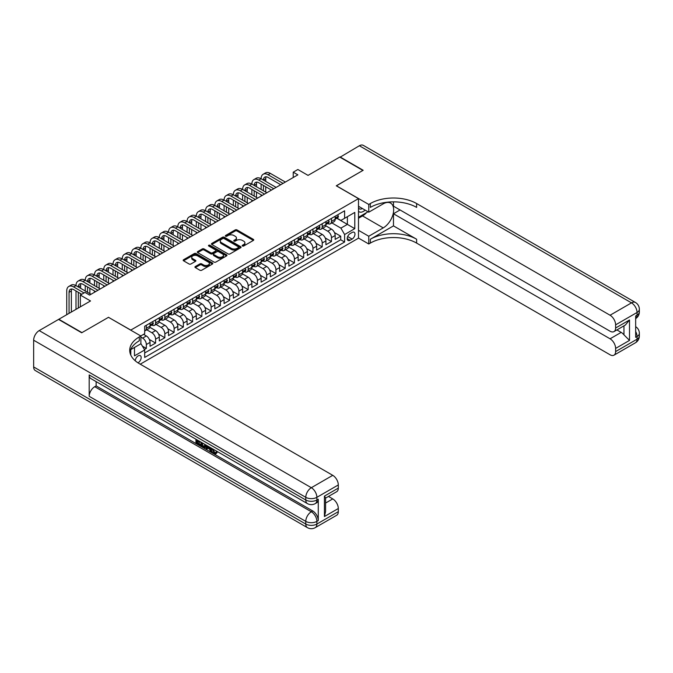 <?xml version="1.0" encoding="UTF-8"?>
<svg xmlns="http://www.w3.org/2000/svg" width="673" height="673" viewBox="0 0 673 673"><rect width="100%" height="100%" fill="white"/><g stroke="black" fill="none" stroke-linecap="round" stroke-linejoin="round"><path stroke-width="1.01" d="M242.448 245.99A0.9 0.522 0 0 0 243.719 245.99L253.368 240.412A1.287 0.74 0 0 0 253.746 239.891A1.287 0.74 0 0 0 253.368 239.369L237.014 229.922A1.287 0.74 0 0 0 235.197 229.922L225.548 235.5A0.9 0.522 0 0 0 226.818 236.231L228.071 235.508A4.114 2.372 0 0 1 233.884 235.508L235.247 236.299A4.114 2.372 0 0 1 236.45 237.981A4.114 2.372 0 0 1 235.247 239.655L233.994 240.379A0.9 0.522 0 0 0 235.264 241.111L236.517 240.387A4.114 2.372 0 0 1 242.33 240.387L243.693 241.178A4.114 2.372 0 0 1 244.896 242.852A4.114 2.372 0 0 1 243.693 244.535L242.448 245.258A0.9 0.522 0 0 0 242.448 245.99L242.448 245.258M137.948 362.814A4.189 2.414 120 0 0 138.201 362.688A4.189 2.414 120 0 0 140.935 358.995A4.189 2.414 120 0 0 140.295 355.638A4.189 2.414 120 0 0 138.201 355.849A4.189 2.414 120 0 0 135.239 360.787M195.313 266.542A1.287 0.74 0 0 0 194.934 267.063A1.287 0.74 0 0 0 195.313 267.585L199.906 270.235A1.287 0.74 0 0 0 201.723 270.235L212.441 264.043A1.287 0.74 0 0 0 212.819 263.522A1.287 0.74 0 0 0 212.441 263L196.087 253.553A1.287 0.74 0 0 0 194.27 253.553L183.552 259.744A1.287 0.74 0 0 0 183.174 260.266A1.287 0.74 0 0 0 183.552 260.796L189.088 263.993A1.287 0.74 0 0 0 190.905 263.993L195.498 261.343A1.287 0.74 0 0 0 195.877 260.821A1.287 0.74 0 0 0 195.498 260.3L192.747 258.71A3.441 1.985 0 0 1 191.738 257.305A3.441 1.985 0 0 1 193.866 255.471A3.441 1.985 0 0 1 197.61 255.9L208.378 262.117A3.441 1.985 0 0 1 209.379 263.522A3.441 1.985 0 0 1 207.259 265.355A3.441 1.985 0 0 1 203.515 264.926L201.723 263.892A1.287 0.74 0 0 0 199.906 263.892L195.313 266.542L195.313 267.585M108.58 317.37L130.789 330.09L358.49 198.628L336.273 185.798L362.89 170.437L339.747 157.078L308.041 175.384L297.861 169.503L293.235 172.179L297.861 174.845L89.602 295.085L84.975 292.41L80.348 295.085L80.348 306.838M108.58 317.261L81.963 332.622L58.829 319.263L90.527 300.966L80.348 295.085M228.155 253.923A1.287 0.74 0 0 0 229.973 253.923L240.698 247.731A1.287 0.74 0 0 0 241.077 247.21A1.287 0.74 0 0 0 240.698 246.688L224.345 237.241A1.287 0.74 0 0 0 222.527 237.241L211.802 243.433A1.287 0.74 0 0 0 211.431 243.954A1.287 0.74 0 0 0 211.802 244.484L228.155 253.923M209.034 246.183A0.9 0.522 0 0 1 209.942 246.31L226.549 255.9L215.848 262.083A1.287 0.74 0 0 1 214.031 262.083L197.677 252.636L202.262 250.011L202.262 248.943L197.677 251.593A1.287 0.74 0 0 0 197.298 252.114A1.287 0.74 0 0 0 197.677 252.636L197.677 251.593M202.262 250.011A1.287 0.74 0 0 1 204.079 250.011L204.079 248.943A1.287 0.74 0 0 0 202.262 248.943M204.079 248.943L210.716 252.77A1.287 0.74 0 0 0 212.533 252.77L215.579 251.012A1.287 0.74 0 0 0 215.949 250.491A1.287 0.74 0 0 0 215.579 249.961L208.672 245.973A0.9 0.522 0 0 1 209.942 245.241L226.565 254.84A1.287 0.74 0 0 1 226.944 255.361A1.287 0.74 0 0 1 226.565 255.891L226.565 254.84M144.417 349.523L146.344 348.421L142.499 346.2M140.884 337.089L142.642 338.107A5.233 3.02 60 0 1 146.344 344.517L150.045 342.38L150.045 346.284L155.598 343.07L149.339 339.461M146.764 329.795L151.896 332.756A5.233 3.02 60 0 1 155.598 339.175L159.299 337.038L159.299 340.933L164.851 337.728L158.592 334.119M156.018 324.453L161.15 327.415A5.233 3.02 60 0 1 164.851 333.825L168.553 331.688L168.553 335.591L174.114 332.386L167.846 328.769M165.28 319.111L170.404 322.073A5.233 3.02 60 0 1 174.114 328.483L177.815 326.346L177.815 330.25L183.367 327.044L177.108 323.427M174.534 313.769L179.666 316.731A5.233 3.02 60 0 1 183.367 323.141L187.069 321.004L187.069 324.908L192.621 321.694L186.362 318.085M183.788 308.419L188.92 311.38A5.233 3.02 60 0 1 192.621 317.799L196.323 315.662L196.323 319.557L201.875 316.352L195.616 312.743M193.042 303.077L198.173 306.038A5.233 3.02 60 0 1 201.875 312.449L205.585 310.312L205.585 314.215L211.137 311.01L204.878 307.393M202.304 297.735L207.435 300.696A5.233 3.02 60 0 1 211.137 307.107L214.838 304.97L214.838 308.873L220.391 305.668L214.132 302.051M211.558 292.393L216.689 295.354A5.233 3.02 60 0 1 220.391 301.765L224.092 299.628L224.092 303.531L229.644 300.318L223.386 296.709M220.811 287.043L225.943 290.004A5.233 3.02 60 0 1 229.644 296.423L233.346 294.286L233.346 298.181L238.898 294.976L232.639 291.367M230.065 281.701L235.197 284.662A5.233 3.02 60 0 1 238.898 291.081L242.608 288.936L242.608 292.839L248.16 289.634L241.901 286.017M239.327 276.359L244.459 279.32A5.233 3.02 60 0 1 248.16 285.731L251.862 283.594L251.862 287.497L257.414 284.292L251.155 280.675M248.581 271.017L253.713 273.978A5.233 3.02 60 0 1 257.414 280.389L261.116 278.252L261.116 282.155L266.668 278.95L260.409 275.333M257.835 265.667L262.966 268.636A5.233 3.02 60 0 1 266.668 275.047L270.369 272.91L270.369 276.805L275.93 273.6L269.663 269.991M267.097 260.325L272.22 263.286A5.233 3.02 60 0 1 275.93 269.705L279.632 267.56L279.632 271.463L285.184 268.258L278.925 264.64M276.351 254.983L281.482 257.944A5.233 3.02 60 0 1 285.184 264.354L288.885 262.218L288.885 266.121L294.438 262.916L288.179 259.298M285.604 249.641L290.736 252.602A5.233 3.02 60 0 1 294.438 259.012L298.139 256.876L298.139 260.779L303.691 257.574L297.432 253.957M294.858 244.291L299.99 247.26A5.233 3.02 60 0 1 303.691 253.671L307.393 251.534L307.393 255.437L312.953 252.224L306.695 248.615M304.12 238.949L309.252 241.91A5.233 3.02 60 0 1 312.953 248.329L316.655 246.192L316.655 250.087L322.207 246.882L315.948 243.273M313.374 233.607L318.506 236.568A5.233 3.02 60 0 1 322.207 242.978L325.909 240.841L325.909 244.745L331.461 241.54L331.461 237.636A5.233 3.02 -120 0 0 327.759 231.226L322.628 228.265M325.202 237.922L331.461 241.54M150.045 342.38A5.233 3.02 -120 0 0 146.344 335.962L143.568 334.363M159.299 337.038A5.233 3.02 -120 0 0 155.598 330.62L149.877 327.314M168.553 331.688A5.233 3.02 -120 0 0 164.851 325.278L159.131 321.972M177.815 326.346A5.233 3.02 -120 0 0 174.114 319.936L168.385 316.63M187.069 321.004A5.233 3.02 -120 0 0 183.367 314.594L177.638 311.288M196.323 315.662A5.233 3.02 -120 0 0 192.621 309.244L186.901 305.937M205.585 310.312A5.233 3.02 -120 0 0 201.875 303.902L196.154 300.595M214.838 304.97A5.233 3.02 -120 0 0 211.137 298.56L205.408 295.254M224.092 299.628A5.233 3.02 -120 0 0 220.391 293.218L214.662 289.912M233.346 294.286A5.233 3.02 -120 0 0 229.644 287.867L223.924 284.57M242.608 288.936A5.233 3.02 -120 0 0 238.898 282.525L233.178 279.219M251.862 283.594A5.233 3.02 -120 0 0 248.16 277.183L242.431 273.877M261.116 278.252A5.233 3.02 -120 0 0 257.414 271.842L251.694 268.535M270.369 272.91A5.233 3.02 -120 0 0 266.668 266.491L260.947 263.193M279.632 267.56A5.233 3.02 -120 0 0 275.93 261.149L270.201 257.843M288.885 262.218A5.233 3.02 -120 0 0 285.184 255.807L279.455 252.501M298.139 256.876A5.233 3.02 -120 0 0 294.438 250.465L288.717 247.159M307.393 251.534A5.233 3.02 -120 0 0 303.691 245.115L297.971 241.817M316.655 246.192A5.233 3.02 -120 0 0 312.953 239.773L307.225 236.467M325.909 240.841A5.233 3.02 -120 0 0 322.207 234.431L316.478 231.125M352.105 232.454L350.069 233.632A4.055 2.339 120 0 0 347.419 237.207A4.055 2.339 120 0 0 348.042 240.454A4.055 2.339 120 0 0 350.069 240.253L352.105 239.083A4.055 2.339 120 0 0 354.755 235.508A4.055 2.339 120 0 0 354.133 232.252A4.055 2.339 120 0 0 352.105 232.454M130.789 355.075L130.789 349.59M140.236 364.186L358.49 238.175L358.49 198.628M140.884 343.609L144.678 349.968L144.678 357.447L344.61 242.019L344.61 234.541L340.9 228.122L331.882 222.923M144.678 349.968L134.491 355.849L134.491 347.453M140.792 335.962L144.678 333.724L144.678 326.237L344.61 210.809L344.61 218.296L354.789 212.416L354.789 228.66L344.61 234.541M151.846 325.034L151.896 325.067A5.233 3.02 60 0 0 154.512 325.32L158.214 323.183A5.233 3.02 -120 0 0 159.299 320.785L159.299 317.799M161.099 319.692L161.15 319.717A5.233 3.02 60 0 0 163.766 319.978L167.476 317.841A5.233 3.02 -120 0 0 168.553 315.444L168.553 312.449M170.362 314.35L170.404 314.375A5.233 3.02 60 0 0 173.028 314.636L176.73 312.499A5.233 3.02 -120 0 0 177.815 310.102L177.815 307.107M179.615 309.008L179.666 309.033A5.233 3.02 60 0 0 182.282 309.294L185.984 307.157A5.233 3.02 -120 0 0 187.069 304.76L187.069 301.765M188.869 303.658L188.92 303.691A5.233 3.02 60 0 0 191.536 303.944L195.237 301.807A5.233 3.02 -120 0 0 196.323 299.409L196.323 296.423M198.131 298.316L198.173 298.341A5.233 3.02 60 0 0 200.79 298.602L204.499 296.465A5.233 3.02 -120 0 0 205.585 294.067L205.585 291.072M207.385 292.974L207.435 292.999A5.233 3.02 60 0 0 210.052 293.26L213.753 291.123A5.233 3.02 -120 0 0 214.838 288.725L214.838 285.731M216.639 287.632L216.689 287.657A5.233 3.02 60 0 0 219.305 287.918L223.007 285.781A5.233 3.02 -120 0 0 224.092 283.383L224.092 280.389M225.892 282.281L225.943 282.315A5.233 3.02 60 0 0 228.559 282.576L232.261 280.431A5.233 3.02 -120 0 0 233.346 278.042L233.346 275.047M235.155 276.94L235.197 276.965A5.233 3.02 60 0 0 237.821 277.226L241.523 275.089A5.233 3.02 -120 0 0 242.608 272.691L242.608 269.705M244.408 271.598L244.459 271.623A5.233 3.02 60 0 0 247.075 271.884L250.777 269.747A5.233 3.02 -120 0 0 251.862 267.349L251.862 264.354M253.662 266.256L253.713 266.281A5.233 3.02 60 0 0 256.329 266.542L260.03 264.405A5.233 3.02 -120 0 0 261.116 262.007L261.116 259.012M262.916 260.905L262.966 260.939A5.233 3.02 60 0 0 265.583 261.2L269.284 259.063A5.233 3.02 -120 0 0 270.369 256.665L270.369 253.671M272.178 255.563L272.22 255.597A5.233 3.02 60 0 0 274.845 255.849L278.546 253.713A5.233 3.02 -120 0 0 279.632 251.315L279.632 248.329M281.432 250.221L281.482 250.247A5.233 3.02 60 0 0 284.099 250.507L287.8 248.371A5.233 3.02 -120 0 0 288.885 245.973L288.885 242.978M290.686 244.879L290.736 244.905A5.233 3.02 60 0 0 293.352 245.165L297.054 243.029A5.233 3.02 -120 0 0 298.139 240.631L298.139 237.636M299.939 239.538L299.99 239.563A5.233 3.02 60 0 0 302.606 239.824L306.316 237.687A5.233 3.02 -120 0 0 307.393 235.289L307.393 232.294M309.201 234.187L309.252 234.221A5.233 3.02 60 0 0 311.868 234.473L315.57 232.336A5.233 3.02 -120 0 0 316.655 229.939L316.655 226.952M318.455 228.845L318.506 228.87A5.233 3.02 60 0 0 321.122 229.131L324.823 226.994A5.233 3.02 -120 0 0 325.909 224.597L325.909 221.602M144.678 352.963L340.715 239.773L340.715 236.198L335.162 239.403L335.162 235.5A5.233 3.02 -120 0 0 331.461 229.089L325.74 225.783M327.709 223.503L327.759 223.529A5.233 3.02 -120 0 0 330.376 223.789A5.233 3.02 -120 0 0 331.461 221.392L331.461 218.397M330.376 223.789L334.077 221.653A5.233 3.02 -120 0 0 335.162 219.255L335.162 216.26M146.344 325.278L146.344 328.273A5.233 3.02 60 0 1 145.259 330.67A5.233 3.02 60 0 1 144.678 330.88M145.259 330.67L148.96 328.533A5.233 3.02 -120 0 0 150.045 326.136L150.045 323.141M155.598 319.936L155.598 322.922A5.233 3.02 60 0 1 154.512 325.32M164.851 314.594L164.851 317.58A5.233 3.02 60 0 1 163.766 319.978M174.114 309.244L174.114 312.238A5.233 3.02 60 0 1 173.028 314.636M183.367 303.902L183.367 306.896A5.233 3.02 60 0 1 182.282 309.294M192.621 298.56L192.621 301.554A5.233 3.02 60 0 1 191.536 303.944M201.875 293.218L201.875 296.204A5.233 3.02 60 0 1 200.79 298.602M211.137 287.867L211.137 290.862A5.233 3.02 60 0 1 210.052 293.26M220.391 282.525L220.391 285.52A5.233 3.02 60 0 1 219.305 287.918M229.644 277.183L229.644 280.178A5.233 3.02 60 0 1 228.559 282.576M238.898 271.842L238.898 274.828A5.233 3.02 60 0 1 237.821 277.226M248.16 266.491L248.16 269.486A5.233 3.02 60 0 1 247.075 271.884M257.414 261.149L257.414 264.144A5.233 3.02 60 0 1 256.329 266.542M266.668 255.807L266.668 258.802A5.233 3.02 60 0 1 265.583 261.2M275.93 250.465L275.93 253.452A5.233 3.02 60 0 1 274.845 255.849M285.184 245.115L285.184 248.11A5.233 3.02 60 0 1 284.099 250.507M294.438 239.773L294.438 242.768A5.233 3.02 60 0 1 293.352 245.165M303.691 234.431L303.691 237.426A5.233 3.02 60 0 1 302.606 239.824M312.953 229.089L312.953 232.084A5.233 3.02 60 0 1 311.868 234.473M322.207 223.747L322.207 226.734A5.233 3.02 60 0 1 321.122 229.131M322.207 242.978L322.207 246.882M312.953 248.329L312.953 252.224M303.691 253.671L303.691 257.574M294.438 259.012L294.438 262.916M285.184 264.354L285.184 268.258M275.93 269.705L275.93 273.6M266.668 275.047L266.668 278.95M257.414 280.389L257.414 284.292M248.16 285.731L248.16 289.634M238.898 291.081L238.898 294.976M229.644 296.423L229.644 300.318M220.391 301.765L220.391 305.668M211.137 307.107L211.137 311.01M201.875 312.449L201.875 316.352M192.621 317.799L192.621 321.694M183.367 323.141L183.367 327.044M174.114 328.483L174.114 332.386M164.851 333.825L164.851 337.728M155.598 339.175L155.598 343.07M146.344 344.517L146.344 348.421M340.9 228.122L347.386 224.387L347.386 216.689L354.789 212.416M336.786 218.262L354.789 228.66M336.971 218.161L340.9 220.433L344.61 218.296M293.235 172.179L293.235 177.521M334.456 232.58L340.715 236.198M340.715 239.773L344.61 242.019M242.802 246.116L243.693 245.603A4.114 2.372 0 0 0 244.896 243.92L244.896 242.852M236.45 237.981L236.45 239.05A4.114 2.372 0 0 1 235.247 240.724L234.355 241.237M253.351 240.429L237.014 230.99A1.287 0.74 0 0 0 235.197 230.99L225.909 236.358M240.698 246.688L240.698 247.731L224.345 238.309A1.287 0.74 0 0 0 222.527 238.309L211.818 244.492M238.427 247.58A0.9 0.522 0 0 0 238.427 246.84L224.067 238.553A0.9 0.522 0 0 0 222.797 238.553L221.484 239.31A4.114 2.372 0 0 0 220.273 240.993A4.114 2.372 0 0 0 221.484 242.675L231.293 248.337A4.114 2.372 0 0 0 237.106 248.337L238.427 247.58L238.427 248.648A0.9 0.522 0 0 0 238.688 248.278L238.688 247.21M220.273 240.993L220.273 242.061A4.114 2.372 0 0 0 221.484 243.744L221.484 242.675M238.427 248.648L237.106 249.405A4.114 2.372 0 0 1 231.293 249.405L221.484 243.744M204.079 250.011L210.716 253.839A1.287 0.74 0 0 0 212.533 253.839L215.579 252.081A1.287 0.74 0 0 0 215.949 251.559L215.949 250.491M217.598 256.741A3.441 1.985 0 0 0 221.341 257.17A3.441 1.985 0 0 0 223.461 255.336A3.441 1.985 0 0 0 222.46 253.94L218.666 251.744A1.287 0.74 0 0 0 216.849 251.744L213.804 253.502A1.287 0.74 0 0 0 213.425 254.024A1.287 0.74 0 0 0 213.804 254.554L217.598 256.741L217.598 257.809A3.441 1.985 0 0 0 221.341 258.239A3.441 1.985 0 0 0 223.461 256.405L223.461 255.336M213.425 254.024L213.425 255.101A1.287 0.74 0 0 0 213.804 255.622L213.804 254.554M217.598 257.809L213.804 255.622M209.379 263.522L209.379 264.59A3.441 1.985 0 0 1 207.259 266.424A3.441 1.985 0 0 1 203.515 265.995L201.723 264.96A1.287 0.74 0 0 0 199.906 264.96L195.33 267.593M191.738 257.305L191.738 258.373A3.441 1.985 0 0 0 192.747 259.778L192.747 258.71M195.481 261.351L192.747 259.778M212.424 264.06L196.087 254.621A1.287 0.74 0 0 0 194.27 254.621L183.569 260.804L183.552 259.744M337.619 214.847L338.401 216.21A3.466 2.002 60 0 1 337.686 217.741L335.928 218.759A3.466 2.002 -120 0 0 336.534 217.959L336.458 217.648M66.736 314.695L66.736 290.972A9.817 5.67 60 0 1 68.772 286.479L71.086 285.142A9.817 5.67 60 0 1 75.999 285.63A9.817 5.67 60 0 1 78.026 281.129L80.339 279.8A9.817 5.67 60 0 1 85.252 280.279A9.817 5.67 60 0 1 87.288 275.787L89.602 274.449A9.817 5.67 60 0 1 94.506 274.937A9.817 5.67 60 0 1 96.542 270.445L98.855 269.107A9.817 5.67 60 0 1 103.768 269.595A9.817 5.67 60 0 1 105.796 265.103L108.109 263.766A9.817 5.67 60 0 1 113.022 264.253A9.817 5.67 60 0 1 115.058 259.753L117.371 258.424A9.817 5.67 60 0 1 122.276 258.903A9.817 5.67 60 0 1 124.312 254.411L126.625 253.073A9.817 5.67 60 0 1 131.529 253.561A9.817 5.67 60 0 1 133.565 249.069L135.879 247.731A9.817 5.67 60 0 1 140.792 248.219A9.817 5.67 60 0 1 142.819 243.727L145.132 242.389A9.817 5.67 60 0 1 150.045 242.877A9.817 5.67 60 0 1 152.081 238.377L154.395 237.047A9.817 5.67 60 0 1 159.299 237.527A9.817 5.67 60 0 1 161.335 233.035L163.648 231.697A9.817 5.67 60 0 1 168.553 232.185A9.817 5.67 60 0 1 170.589 227.693L172.902 226.355A9.817 5.67 60 0 1 177.815 226.843A9.817 5.67 60 0 1 179.842 222.351L182.156 221.013A9.817 5.67 60 0 1 187.069 221.501A9.817 5.67 60 0 1 189.105 217.009L191.418 215.671A9.817 5.67 60 0 1 196.323 216.151A9.817 5.67 60 0 1 198.358 211.659L200.672 210.321A9.817 5.67 60 0 1 205.585 210.809A9.817 5.67 60 0 1 207.612 206.317L209.926 204.979A9.817 5.67 60 0 1 214.838 205.467A9.817 5.67 60 0 1 216.866 200.975L219.188 199.637A9.817 5.67 60 0 1 224.092 200.125A9.817 5.67 60 0 1 226.128 195.633L228.441 194.295A9.817 5.67 60 0 1 233.346 194.783A9.817 5.67 60 0 1 235.382 190.282L237.695 188.953A9.817 5.67 60 0 1 242.608 189.433A9.817 5.67 60 0 1 244.636 184.94L246.949 183.603A9.817 5.67 60 0 1 251.862 184.091A9.817 5.67 60 0 1 253.898 179.598L256.211 178.261A9.817 5.67 60 0 1 261.116 178.749A9.817 5.67 60 0 1 263.151 174.257L265.465 172.919A9.817 5.67 60 0 1 270.369 173.407L285.369 182.063M263.151 174.257A9.817 5.67 60 0 1 268.056 174.736L283.055 183.401M335.28 218.918L335.297 218.918A3.466 2.002 -120 0 0 335.928 218.759M336.079 217.699L336.534 217.959L335.423 218.599A3.466 2.002 60 0 1 335.162 219.095M280.742 184.73L268.056 177.411A6.545 3.777 -120 0 0 264.783 177.092A6.545 3.777 -120 0 0 263.429 180.086L265.742 178.749L265.742 181.416M266.155 176.789A6.545 3.777 -120 0 0 265.742 178.749M263.429 185.428L263.429 190.77M265.742 186.766L265.742 192.108M261.116 196.062L261.116 194.783M261.116 189.433L261.116 184.091M358.49 211.229A8.505 4.913 120 0 0 360.434 212.18A8.505 4.913 120 0 0 365.145 210.111M358.49 207.688A5.821 3.365 120 0 0 359.432 208.84A5.821 3.365 120 0 0 360.291 209.101A5.821 3.365 120 0 0 362.394 208.521M368.022 211.776L358.49 217.278M340.025 157.238L359.365 145.747L631.493 302.858A7.857 4.534 120 0 1 635.421 302.471A7.857 7.857 0 0 1 639.35 309.269A7.857 4.534 180 0 1 637.053 312.482L615.618 324.849A7.857 4.534 -120 0 0 610.066 315.233L631.493 302.858A7.857 4.534 60 0 1 637.053 312.482L637.053 315.149L635.665 315.957L635.665 337.324L637.053 336.525L637.053 339.2A7.857 4.534 60 0 1 635.421 342.793L613.995 355.167A7.857 4.534 -120 0 0 615.618 351.567L637.053 339.2A7.857 4.534 0 0 0 639.35 335.995A7.857 7.857 0 0 1 635.421 342.793M340.025 156.918L363.168 170.277L336.365 185.857M358.49 230.317L368.762 236.248L383.248 227.886A14.73 8.505 120 0 0 392.872 214.906A14.73 8.505 120 0 0 390.609 203.111A14.73 8.505 120 0 0 383.248 203.835L368.762 212.197L368.762 204.449L370.335 203.54A32.725 18.894 180 0 1 416.621 203.54L610.066 315.233M368.762 236.248L368.762 243.996L370.335 243.088A32.725 18.894 180 0 1 416.621 243.088L610.066 354.78A7.857 4.534 -120 0 0 613.995 355.167M393.478 225.884L370.335 239.243A32.725 18.894 180 0 1 416.621 239.243L393.478 225.884L393.478 213.753L400.048 209.959M393.478 201.858L393.478 206.165L610.066 331.209A7.857 4.534 -120 0 0 613.995 331.596A7.857 4.534 -120 0 0 615.618 328.003L629.507 319.986L629.507 340.403L623.955 334.851L623.955 325.85M629.507 340.403L615.618 348.421L615.618 351.567M615.618 348.421A7.857 4.534 -120 0 0 610.066 338.797L621.179 332.386A7.857 4.534 60 0 1 623.955 334.851M393.478 213.753L610.066 338.797M359.365 145.747A7.857 4.534 -60 0 1 363.294 145.36L635.421 302.471M358.49 206.266L368.762 212.197M336.365 185.748L368.762 204.449M358.49 238.065L368.762 243.996M615.618 324.849L615.618 328.003M616.905 329.921L621.179 332.386M370.335 203.54L370.335 207.393A32.725 18.894 180 0 1 416.621 207.393L416.621 203.54M613.995 331.596L625.352 325.042L629.507 319.986M366.6 212.601A14.73 8.505 -60 0 1 362.52 215.915L358.49 218.237M213.005 449.059L214.721 452.643L215.368 452.87M212.34 448.706L213.98 453.072L215.057 453.207L216.277 451.936L217.059 452.601L215.671 454.065L214.056 453.854C212.348 452.702 211.49 451.095 211.482 449.034L211.541 448.243M207.806 448.193L206.712 449.53L205.879 449.051L207.284 445.787M210.8 447.823L211.911 451.684L211.171 452.113L210.338 451.633L209.707 449.295L207.343 447.924L206.712 449.53M197.483 441.244L197.483 442.615L200.756 444.5L200.756 445.24L200.016 445.669L195.961 443.33L195.961 439.25M200.403 441.816L199.662 442.506L196.743 440.823L196.743 443.036L197.483 442.615M89.189 374.945L305.778 499.997A7.857 4.534 120 0 0 307.401 503.589L90.813 378.546A7.857 4.534 -60 0 1 89.189 374.945L89.189 396.321A7.857 4.534 -60 0 1 94.742 386.706L96.13 385.907L312.718 510.95A7.857 4.534 60 0 1 318.27 520.574L318.27 499.198A7.857 4.534 60 0 1 316.647 502.79L315.258 503.589A7.857 4.534 -120 0 0 316.882 499.997L318.27 499.198M96.13 385.907L96.13 381.616M206.384 445.265L205.61 447.368L203.069 447.436L201.084 446.283L201.084 442.211M81.685 332.782L108.488 317.311L140.884 336.02L139.311 336.929A32.725 18.894 -0 0 0 129.721 350.288A32.725 18.894 -0 0 0 139.311 363.647L332.756 475.331A7.857 4.534 60 0 1 338.309 484.955L316.882 497.322L316.882 499.997A7.857 4.534 -0 0 1 305.778 499.997L305.778 497.322L33.65 340.21A7.857 4.534 -60 0 1 39.202 330.594L58.551 319.423L81.685 332.782M140.884 336.02L140.884 343.768L130.646 349.674M324.428 496.119L325.581 497.86L325.581 511.589L324.428 516.536L324.428 496.119L338.309 488.11L338.309 484.955M338.309 488.11A7.857 4.534 60 0 1 336.685 491.702L325.581 498.113M33.65 366.936L305.778 524.048A7.857 4.534 120 0 0 307.401 527.64L35.274 370.529A7.857 4.534 -60 0 1 33.65 366.936L33.65 340.21M328.483 496.438L332.756 498.903A7.857 4.534 60 0 1 338.309 508.519L324.428 516.536M318.27 520.574L316.882 521.373L316.882 524.048L338.309 511.673L338.309 508.519M338.309 511.673A7.857 4.534 60 0 1 336.685 515.266L315.258 527.64A7.857 4.534 -120 0 0 316.882 524.048A7.857 4.534 -0 0 1 305.778 524.048L305.778 521.373L89.189 396.321M139.311 336.929L139.311 340.774A32.725 18.894 -0 0 0 129.889 352.215M196.743 443.036L200.016 444.929L200.756 444.5M200.016 444.929L200.016 445.669M196.743 439.705L199.99 441.572M199.662 441.766L199.662 442.506M205.585 444.803L204.87 447.797M201.866 442.657L201.866 445.997L203.01 446.662L204.323 446.965L204.802 444.357M205.644 445.677L206.367 445.257M202.607 443.086L202.607 445.568L205.063 446.536M201.866 445.997L202.607 445.568M203.01 446.662L203.751 446.233M209.766 447.225L211.171 452.113M208.016 446.207L207.578 447.318L209.471 448.42L209.034 446.796M208.479 446.477L209.202 447.402M207.578 447.318L208.319 446.897M213.98 453.072L214.721 452.643M212.264 449.48L212.971 449.076M215.537 452.365L216.319 453.03L217.059 452.601M216.319 453.03L215.671 454.065M328.365 220.189L329.147 221.552A3.466 2.002 60 0 1 328.432 223.091L326.674 224.101A3.466 2.002 -120 0 0 327.271 223.301L327.204 222.999M253.898 179.598A9.817 5.67 60 0 1 258.802 180.086L261.116 178.749L276.115 187.405M258.802 180.086L273.793 188.743M326.026 224.269L326.035 224.269A3.466 2.002 -120 0 0 326.674 224.101M326.826 223.041L327.271 223.301L326.161 223.941A3.466 2.002 60 0 1 325.909 224.437M271.48 190.08L258.802 182.753A6.545 3.777 -120 0 0 255.53 182.433A6.545 3.777 -120 0 0 254.175 185.428L256.489 184.091L256.489 186.766M256.901 182.131A6.545 3.777 -120 0 0 256.489 184.091M254.175 190.77L254.175 196.112M256.489 192.108L256.489 197.45M251.862 201.404L251.862 200.125M251.862 194.783L251.862 189.433M319.103 225.531L319.894 226.894A3.466 2.002 60 0 1 319.17 228.433L317.412 229.443A3.466 2.002 -120 0 0 318.018 228.643L317.942 228.34M244.636 184.94A9.817 5.67 60 0 1 249.548 185.428L251.862 184.091L266.853 192.747M249.548 185.428L264.539 194.085M316.764 229.611L316.781 229.611A3.466 2.002 -120 0 0 317.412 229.443M317.572 228.391L318.018 228.643L316.907 229.291A3.466 2.002 60 0 1 316.655 229.779M262.226 195.422L249.548 188.103A6.545 3.777 -120 0 0 246.276 187.775A6.545 3.777 -120 0 0 244.922 190.77L247.235 189.433L247.235 192.108M247.639 187.473A6.545 3.777 -120 0 0 247.235 189.433M244.922 196.112L244.922 201.463M247.235 197.45L247.235 202.792M242.608 206.746L242.608 205.467M242.608 200.125L242.608 194.783M309.849 230.881L310.64 232.244A3.466 2.002 60 0 1 309.916 233.775L308.158 234.793A3.466 2.002 -120 0 0 308.764 233.994L308.688 233.682M235.382 190.282A9.817 5.67 60 0 1 240.295 190.77L242.608 189.433L257.599 198.089M240.295 190.77L255.286 199.427M307.511 234.953L307.527 234.953A3.466 2.002 -120 0 0 308.158 234.793M308.318 233.733L308.764 233.994L307.654 234.633A3.466 2.002 60 0 1 307.393 235.129M252.972 200.764L240.295 193.445A6.545 3.777 -120 0 0 237.022 193.117A6.545 3.777 -120 0 0 235.659 196.112L237.973 194.783L237.973 197.45M238.385 192.815A6.545 3.777 -120 0 0 237.973 194.783M235.659 201.463L235.659 206.804M237.973 202.792L237.973 208.142M233.346 212.096L233.346 210.809M233.346 205.467L233.346 200.125M300.595 236.223L301.378 237.586A3.466 2.002 60 0 1 300.663 239.117L298.905 240.135A3.466 2.002 -120 0 0 299.51 239.336L299.435 239.024M226.128 195.633A9.817 5.67 60 0 1 231.032 196.112L233.346 194.783L248.345 203.439M231.032 196.112L246.032 204.769M298.257 240.295L298.274 240.295A3.466 2.002 -120 0 0 298.905 240.135M299.056 239.075L299.51 239.336L298.4 239.975A3.466 2.002 60 0 1 298.139 240.471M243.719 206.106L231.032 198.787A6.545 3.777 -120 0 0 227.76 198.459A6.545 3.777 -120 0 0 226.406 201.463L228.719 200.125L228.719 202.792M229.131 198.165A6.545 3.777 -120 0 0 228.719 200.125M226.406 206.804L226.406 212.146M228.719 208.142L228.719 213.484M224.092 217.438L224.092 216.151M224.092 210.809L224.092 205.467M291.333 241.565L292.124 242.928A3.466 2.002 60 0 1 291.409 244.459L289.651 245.477A3.466 2.002 -120 0 0 290.248 244.678L290.181 244.375M216.866 200.975A9.817 5.67 60 0 1 221.779 201.463L224.092 200.125L239.083 208.781M221.779 201.463L236.77 210.119M289.003 245.637L289.011 245.637A3.466 2.002 -120 0 0 289.651 245.477M289.802 244.417L290.248 244.678L289.138 245.317A3.466 2.002 60 0 1 288.885 245.813M234.456 211.448L221.779 204.129A6.545 3.777 -120 0 0 218.506 203.81A6.545 3.777 -120 0 0 217.152 206.804L219.465 205.467L219.465 208.142M219.878 203.507A6.545 3.777 -120 0 0 219.465 205.467M217.152 212.146L217.152 217.488M219.465 213.484L219.465 218.826M214.838 222.78L214.838 221.501M214.838 216.151L214.838 210.809M282.08 246.907L282.87 248.27A3.466 2.002 60 0 1 282.147 249.809L280.389 250.819A3.466 2.002 -120 0 0 280.994 250.019L280.919 249.717M207.612 206.317A9.817 5.67 60 0 1 212.525 206.804L214.838 205.467L229.829 214.123M212.525 206.804L227.516 215.461M279.741 250.987L279.758 250.987A3.466 2.002 -120 0 0 280.389 250.819M280.548 249.767L280.994 250.019L279.884 250.667A3.466 2.002 60 0 1 279.632 251.155M225.203 216.799L212.525 209.471A6.545 3.777 -120 0 0 209.253 209.152A6.545 3.777 -120 0 0 207.898 212.146L210.212 210.809L210.212 213.484M210.615 208.849A6.545 3.777 -120 0 0 210.212 210.809M207.898 217.488L207.898 222.839M210.212 218.826L210.212 224.168M205.585 228.122L205.585 226.843M205.585 221.501L205.585 216.151M272.826 252.257L273.608 253.612A3.466 2.002 60 0 1 272.893 255.151L271.135 256.169A3.466 2.002 -120 0 0 271.741 255.37L271.665 255.059M198.358 211.659A9.817 5.67 60 0 1 203.263 212.146L205.585 210.809L220.576 219.465M203.263 212.146L218.262 220.803M270.487 256.329L270.504 256.329A3.466 2.002 -120 0 0 271.135 256.169M271.295 255.109L271.741 255.37L270.63 256.009A3.466 2.002 60 0 1 270.369 256.506M215.949 222.14L203.263 214.822A6.545 3.777 -120 0 0 199.99 214.494A6.545 3.777 -120 0 0 198.636 217.488L200.949 216.159L200.949 218.826M201.362 214.191A6.545 3.777 -120 0 0 200.949 216.159M198.636 222.839L198.636 228.181M200.949 224.168L200.949 229.518M196.323 233.472L196.323 232.185M196.323 226.843L196.323 221.501M263.572 257.599L264.354 258.962A3.466 2.002 60 0 1 263.639 260.493L261.881 261.511A3.466 2.002 -120 0 0 262.487 260.712L262.411 260.401M189.105 217.009A9.817 5.67 60 0 1 194.009 217.488L196.323 216.151L211.322 224.816M194.009 217.488L209.009 226.145M261.233 261.671L261.25 261.671A3.466 2.002 -120 0 0 261.881 261.511M262.033 260.451L262.487 260.712L261.376 261.351A3.466 2.002 60 0 1 261.116 261.847M206.695 227.482L194.009 220.164A6.545 3.777 -120 0 0 190.737 219.835A6.545 3.777 -120 0 0 189.382 222.839L191.696 221.501L191.696 224.168M192.108 219.541A6.545 3.777 -120 0 0 191.696 221.501M189.382 228.181L189.382 233.523M191.696 229.518L191.696 234.86M187.069 238.814L187.069 237.527M187.069 232.185L187.069 226.843M254.31 262.941L255.101 264.304A3.466 2.002 60 0 1 254.386 265.835L252.619 266.853A3.466 2.002 -120 0 0 253.225 266.054L253.157 265.751M179.842 222.351A9.817 5.67 60 0 1 184.755 222.839L187.069 221.501L202.06 230.158M184.755 222.839L199.746 231.495M251.98 267.013L251.988 267.013A3.466 2.002 -120 0 0 252.619 266.853M252.779 265.793L253.225 266.054L252.114 266.693A3.466 2.002 60 0 1 251.862 267.189M197.433 232.824L184.755 225.505A6.545 3.777 -120 0 0 181.483 225.186A6.545 3.777 -120 0 0 180.128 228.181L182.442 226.843L182.442 229.518M182.854 224.883A6.545 3.777 -120 0 0 182.442 226.843M180.128 233.523L180.128 238.865M182.442 234.86L182.442 240.202M177.815 244.156L177.815 242.877M177.815 237.527L177.815 232.185M245.056 268.283L245.847 269.646A3.466 2.002 60 0 1 245.123 271.185L243.365 272.195A3.466 2.002 -120 0 0 243.971 271.396L243.895 271.093M170.589 227.693A9.817 5.67 60 0 1 175.502 228.181L177.815 226.843L192.806 235.5M175.502 228.181L190.493 236.837M242.717 272.363L242.734 272.363A3.466 2.002 -120 0 0 243.365 272.195M243.525 271.143L243.971 271.396L242.86 272.043A3.466 2.002 60 0 1 242.608 272.531M188.179 238.175L175.502 230.847A6.545 3.777 -120 0 0 172.229 230.528A6.545 3.777 -120 0 0 170.866 233.523L173.188 232.185L173.188 234.86M173.592 230.225A6.545 3.777 -120 0 0 173.188 232.185M170.866 238.865L170.866 244.206M173.188 240.202L173.188 245.544M168.553 249.498L168.553 248.219M168.553 242.877L168.553 237.527M235.802 273.625L236.585 274.988A3.466 2.002 60 0 1 235.87 276.527L234.111 277.545A3.466 2.002 -120 0 0 234.717 276.746L234.641 276.435M161.335 233.035A9.817 5.67 60 0 1 166.239 233.523L168.553 232.185L183.552 240.841M166.239 233.523L181.239 242.179M233.464 277.705L233.481 277.705A3.466 2.002 -120 0 0 234.111 277.545M234.271 276.485L234.717 276.746L233.607 277.385A3.466 2.002 60 0 1 233.346 277.873M178.925 243.517L166.239 236.198A6.545 3.777 -120 0 0 162.967 235.87A6.545 3.777 -120 0 0 161.613 238.865L163.926 237.527L163.926 240.202M164.338 235.567A6.545 3.777 -120 0 0 163.926 237.527M161.613 244.206L161.613 249.557M163.926 245.544L163.926 250.894M159.299 254.848L159.299 253.561M159.299 248.219L159.299 242.877M226.549 278.975L227.331 280.338A3.466 2.002 60 0 1 226.616 281.869L224.858 282.887A3.466 2.002 -120 0 0 225.455 282.088L225.388 281.777M152.081 238.377A9.817 5.67 60 0 1 156.986 238.865L159.299 237.527L174.299 246.192M156.986 238.865L171.985 247.521M224.21 283.047L224.218 283.047A3.466 2.002 -120 0 0 224.858 282.887M225.009 281.827L225.455 282.088L224.345 282.727A3.466 2.002 60 0 1 224.092 283.224M169.663 248.859L156.986 241.54A6.545 3.777 -120 0 0 153.713 241.212A6.545 3.777 -120 0 0 152.359 244.206L154.672 242.877L154.672 245.544M155.084 240.909A6.545 3.777 -120 0 0 154.672 242.877M152.359 249.557L152.359 254.899M154.672 250.894L154.672 256.236M150.045 260.19L150.045 258.903M150.045 253.561L150.045 248.219M217.286 284.317L218.077 285.68A3.466 2.002 60 0 1 217.354 287.211L215.596 288.229A3.466 2.002 -120 0 0 216.201 287.43L216.134 287.119M142.819 243.727A9.817 5.67 60 0 1 147.732 244.206L150.045 242.877L165.036 251.534M147.732 244.206L162.723 252.871M214.956 288.389L214.965 288.389A3.466 2.002 -120 0 0 215.596 288.229M215.755 287.169L216.201 287.43L215.091 288.069A3.466 2.002 60 0 1 214.838 288.566M160.41 254.201L147.732 246.882A6.545 3.777 -120 0 0 144.459 246.562A6.545 3.777 -120 0 0 143.105 249.557L145.418 248.219L145.418 250.894M145.822 246.259A6.545 3.777 -120 0 0 145.418 248.219M143.105 254.899L143.105 260.241M145.418 256.236L145.418 261.578M140.792 265.532L140.792 264.253M140.792 258.903L140.792 253.561M208.033 289.659L208.823 291.022A3.466 2.002 60 0 1 208.1 292.562L206.342 293.571A3.466 2.002 -120 0 0 206.948 292.772L206.872 292.469M133.565 249.069A9.817 5.67 60 0 1 138.478 249.557L140.792 248.219L155.783 256.876M138.478 249.557L153.469 258.213M205.694 293.739L205.711 293.739A3.466 2.002 -120 0 0 206.342 293.571M206.502 292.519L206.948 292.772L205.837 293.411A3.466 2.002 60 0 1 205.585 293.908M151.156 259.551L138.478 252.224A6.545 3.777 -120 0 0 135.206 251.904A6.545 3.777 -120 0 0 133.843 254.899L136.156 253.561L136.156 256.236M136.569 251.601A6.545 3.777 -120 0 0 136.156 253.561M133.843 260.241L133.843 265.583M136.156 261.578L136.156 266.92M131.529 270.874L131.529 269.595M131.529 264.253L131.529 258.903M198.779 295.001L199.561 296.364A3.466 2.002 60 0 1 198.846 297.903L197.088 298.913A3.466 2.002 -120 0 0 197.694 298.122L197.618 297.811M124.312 254.411A9.817 5.67 60 0 1 129.216 254.899L131.529 253.561L146.529 262.218M129.216 254.899L144.215 263.555M196.44 299.081L196.457 299.081A3.466 2.002 -120 0 0 197.088 298.913M197.239 297.861L197.694 298.122L196.583 298.762A3.466 2.002 60 0 1 196.323 299.249M141.902 264.893L129.216 257.574A6.545 3.777 -120 0 0 125.944 257.246A6.545 3.777 -120 0 0 124.589 260.241L126.903 258.903L126.903 261.578M127.315 256.943A6.545 3.777 -120 0 0 126.903 258.903M124.589 265.583L124.589 270.933M126.903 266.92L126.903 272.262M122.276 276.224L122.276 274.937M122.276 269.595L122.276 264.253M189.525 300.351L190.308 301.714A3.466 2.002 60 0 1 189.593 303.245L187.834 304.263A3.466 2.002 -120 0 0 188.432 303.464L188.364 303.153M115.058 259.753A9.817 5.67 60 0 1 119.962 260.241L122.276 258.903L137.275 267.56M119.962 260.241L134.953 268.897M187.187 304.423L187.195 304.423A3.466 2.002 -120 0 0 187.834 304.263M187.986 303.203L188.432 303.464L187.321 304.103A3.466 2.002 60 0 1 187.069 304.6M132.64 270.235L119.962 262.916A6.545 3.777 -120 0 0 116.69 262.588A6.545 3.777 -120 0 0 115.335 265.583L117.649 264.253L117.649 266.92M118.061 262.285A6.545 3.777 -120 0 0 117.649 264.253M115.335 270.933L115.335 276.275M117.649 272.262L117.649 277.613M113.022 281.566L113.022 280.279M113.022 274.937L113.022 269.595M180.263 305.693L181.054 307.056A3.466 2.002 60 0 1 180.33 308.587L178.572 309.605A3.466 2.002 -120 0 0 179.178 308.806L179.102 308.495M105.796 265.103A9.817 5.67 60 0 1 110.709 265.583L113.022 264.253L128.013 272.91M110.709 265.583L125.7 274.239M177.924 309.765L177.941 309.765A3.466 2.002 -120 0 0 178.572 309.605M178.732 308.545L179.178 308.806L178.067 309.445A3.466 2.002 60 0 1 177.815 309.942M123.386 275.577L110.709 268.258A6.545 3.777 -120 0 0 107.436 267.938A6.545 3.777 -120 0 0 106.082 270.933L108.395 269.595L108.395 272.262M108.799 267.635A6.545 3.777 -120 0 0 108.395 269.595M106.082 276.275L106.082 281.617M108.395 277.613L108.395 282.954M103.768 286.908L103.768 285.63M103.768 280.279L103.768 274.937M171.009 311.035L171.792 312.398A3.466 2.002 60 0 1 171.077 313.929L169.318 314.947A3.466 2.002 -120 0 0 169.924 314.148L169.848 313.845M96.542 270.445A9.817 5.67 60 0 1 101.446 270.933L103.768 269.595L118.759 278.252M101.446 270.933L116.446 279.589M168.671 315.115L168.687 315.115A3.466 2.002 -120 0 0 169.318 314.947M169.478 313.887L169.924 314.148L168.814 314.787A3.466 2.002 60 0 1 168.553 315.284M114.132 280.927L101.446 273.6A6.545 3.777 -120 0 0 98.174 273.28A6.545 3.777 -120 0 0 96.819 276.275L99.133 274.937L99.133 277.613M99.545 272.977A6.545 3.777 -120 0 0 99.133 274.937M96.819 281.617L96.819 286.959M99.133 282.954L99.133 288.296M94.506 292.25L94.506 290.972M94.506 285.63L94.506 280.279M161.756 316.377L162.538 317.74A3.466 2.002 60 0 1 161.823 319.28L160.065 320.289A3.466 2.002 -120 0 0 160.67 319.49L160.595 319.187M87.288 275.787A9.817 5.67 60 0 1 92.193 276.275L94.506 274.937L109.506 283.594M92.193 276.275L107.192 284.931M159.417 320.457L159.434 320.457A3.466 2.002 -120 0 0 160.065 320.289M160.216 319.238L160.67 319.49L159.56 320.138A3.466 2.002 60 0 1 159.299 320.626M104.879 286.269L92.193 278.95A6.545 3.777 -120 0 0 88.92 278.622A6.545 3.777 -120 0 0 87.566 281.617L89.879 280.279L89.879 282.954M90.291 278.319A6.545 3.777 -120 0 0 89.879 280.279M87.566 286.959L87.566 292.309M89.879 288.296L89.879 293.638M85.252 290.972L85.252 285.63M152.493 321.728L153.284 323.09A3.466 2.002 60 0 1 152.569 324.622L150.811 325.639A3.466 2.002 -120 0 0 151.408 324.84L151.341 324.529M78.026 281.129A9.817 5.67 60 0 1 82.939 281.617L85.252 280.279L100.243 288.936M82.939 281.617L97.93 290.273M150.163 325.799L150.172 325.799A3.466 2.002 -120 0 0 150.811 325.639M150.962 324.579L151.408 324.84L150.298 325.48A3.466 2.002 60 0 1 150.045 325.976M95.616 291.611L82.939 284.292A6.545 3.777 -120 0 0 79.666 283.964A6.545 3.777 -120 0 0 78.312 286.959L80.625 285.63L80.625 288.296M81.038 283.661A6.545 3.777 -120 0 0 80.625 285.63M78.312 292.309L78.312 308.015M80.625 293.638L80.625 294.925M75.999 309.353L75.999 290.972M68.772 286.479A9.817 5.67 60 0 1 73.685 286.959L75.999 285.63L90.99 294.286M73.685 286.959L84.049 292.948M81.736 294.286L73.685 289.634A6.545 3.777 -120 0 0 70.413 289.306A6.545 3.777 -120 0 0 69.058 292.309L69.058 313.357M71.775 289.011A6.545 3.777 -120 0 0 71.372 290.972L71.372 312.028M142.642 338.107L146.344 335.962M151.896 332.756L155.598 330.62M161.15 327.415L164.851 325.278M170.404 322.073L174.114 319.936M179.666 316.731L183.367 314.594M188.92 311.38L192.621 309.244M198.173 306.038L201.875 303.902M207.435 300.696L211.137 298.56M216.689 295.354L220.391 293.218M225.943 290.004L229.644 287.867M235.197 284.662L238.898 282.525M244.459 279.32L248.16 277.183M253.713 273.978L257.414 271.842M262.966 268.636L266.668 266.491M272.22 263.286L275.93 261.149M281.482 257.944L285.184 255.807M290.736 252.602L294.438 250.465M299.99 247.26L303.691 245.115M309.252 241.91L312.953 239.773M318.506 236.568L322.207 234.431M327.759 231.226L331.461 229.089M331.461 221.392L335.162 219.255M146.344 328.273L150.045 326.136M155.598 322.922L159.299 320.785M164.851 317.58L168.553 315.444M174.114 312.238L177.815 310.102M183.367 306.896L187.069 304.76M192.621 301.554L196.323 299.409M201.875 296.204L205.585 294.067M211.137 290.862L214.838 288.725M220.391 285.52L224.092 283.383M229.644 280.178L233.346 278.042M238.898 274.828L242.608 272.691M248.16 269.486L251.862 267.349M257.414 264.144L261.116 262.007M266.668 258.802L270.369 256.665M275.93 253.452L279.632 251.315M285.184 248.11L288.885 245.973M294.438 242.768L298.139 240.631M303.691 237.426L307.393 235.289M312.953 232.084L316.655 229.939M322.207 226.734L325.909 224.597M331.461 237.636L335.162 235.5M347.663 236.517L352.105 239.083M347.201 238.604L350.069 240.253M243.693 245.603L243.693 244.535M233.994 241.111L233.994 240.379M235.247 240.724L235.247 239.655M225.548 236.231L225.548 235.5M235.197 230.99L235.197 229.922M237.014 230.99L237.014 229.922M253.368 240.412L253.368 239.369M211.802 244.484L211.802 243.433M222.527 238.309L222.527 237.241M224.345 238.309L224.345 237.241M231.293 249.405L231.293 248.337M237.106 249.405L237.106 248.337M210.716 253.839L210.716 252.77M212.533 253.839L212.533 252.77M215.579 252.081L215.579 251.012M209.942 246.31L209.942 245.241M199.906 264.96L199.906 263.892M201.723 264.96L201.723 263.892M203.515 265.995L203.515 264.926M195.498 261.343L195.498 260.3M194.27 254.621L194.27 253.553M196.087 254.621L196.087 253.553M212.441 264.043L212.441 263M338.384 216.168L335.162 218.027M270.369 173.407L268.056 174.736M370.335 239.243L370.335 243.088M416.621 239.243L416.621 243.088M635.665 331.486A7.857 4.534 60 0 1 637.053 336.525A7.857 4.534 180 0 0 639.35 333.32A7.857 7.857 0 0 0 635.665 326.666M635.665 318.607A7.857 7.857 0 0 0 639.35 311.944A7.857 4.534 0 0 1 637.053 315.149A7.857 4.534 60 0 1 635.665 318.59M362.52 215.915L383.248 227.886M39.202 330.594L311.33 487.706L332.756 475.331M94.742 386.706L311.33 511.758L312.718 510.95M325.581 503.051L332.756 498.903M311.33 487.706A7.857 4.534 120 0 0 305.778 497.322A7.857 4.534 180 0 0 316.882 497.322A7.857 4.534 -120 0 0 311.33 487.706M311.33 511.758A7.857 4.534 120 0 0 305.778 521.373A7.857 4.534 180 0 0 316.882 521.373A7.857 4.534 -120 0 0 311.33 511.758M329.122 221.51L325.909 223.369M319.868 226.86L316.655 228.711M310.615 232.202L307.393 234.061M301.361 237.544L298.139 239.403M292.099 242.886L288.885 244.745M282.845 248.228L279.632 250.087M273.591 253.578L270.369 255.429M264.329 258.92L261.116 260.779M255.075 264.262L251.862 266.121M245.822 269.604L242.608 271.463M236.568 274.954L233.346 276.805M227.306 280.296L224.092 282.155M218.052 285.638L214.838 287.497M208.798 290.98L205.585 292.839M199.544 296.33L196.323 298.181M190.282 301.672L187.069 303.531M181.029 307.014L177.815 308.873M171.775 312.356L168.553 314.215M162.513 317.706L159.299 319.557M153.259 323.048L150.045 324.908M71.372 290.972L69.058 292.309M639.35 333.32L639.35 335.995M639.35 309.269L639.35 311.944M307.401 503.589A7.857 7.857 0 0 0 315.258 503.589M307.401 527.64A7.857 7.857 0 0 0 315.258 527.64"/></g></svg>
